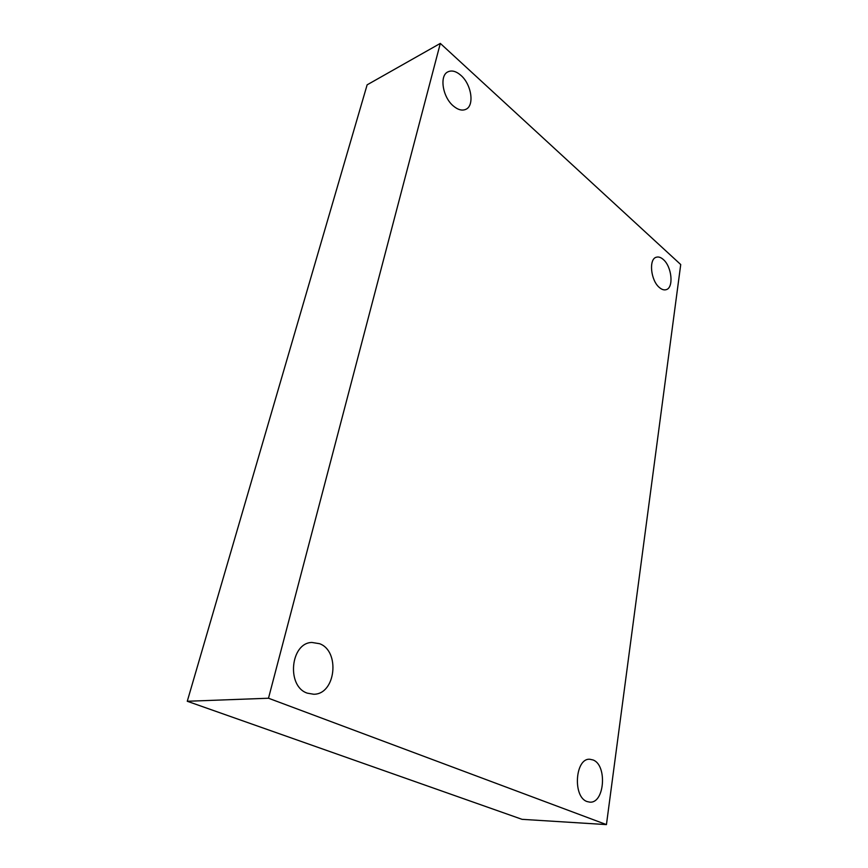 <?xml version="1.0" encoding="UTF-8"?>
<svg xmlns="http://www.w3.org/2000/svg" width="868" height="868" viewBox="0 0 868 868"><rect width="100%" height="100%" fill="white"/><g stroke="black" fill="none" stroke-linecap="round" stroke-linejoin="round"><path stroke-width="1.3" d="M268.494 698.23L440.315 43.4L680.729 264.545L606.439 824.6L268.494 698.23L187.271 701.268L367.131 84.836L440.315 43.4M187.271 701.268L522.037 819.327L606.439 824.6M587.137 801.576C572.424 797.008 575.213 757.71 589.904 759.272L592.996 759.945C607.448 764.914 604.66 803.746 589.719 802.13L587.137 801.576M659.387 287.514C650.707 280.538 648.559 259.011 656.306 257.232C658.519 256.559 660.852 257.329 663.315 259.521C671.919 266.715 673.937 287.937 666.125 289.684C664.02 290.281 661.774 289.554 659.387 287.514M453.313 105.95C442.626 97.162 439.208 75.722 447.845 71.881C451.772 70.026 456.123 71.198 460.919 75.375C471.53 84.467 474.666 105.592 465.91 109.303C462.177 110.985 457.978 109.878 453.313 105.95M307.305 693.152C286.201 686.393 290.498 642.732 311.916 642.461L319.598 643.709C340.375 651.141 335.71 694.454 313.728 694.248L307.305 693.152"/></g></svg>
